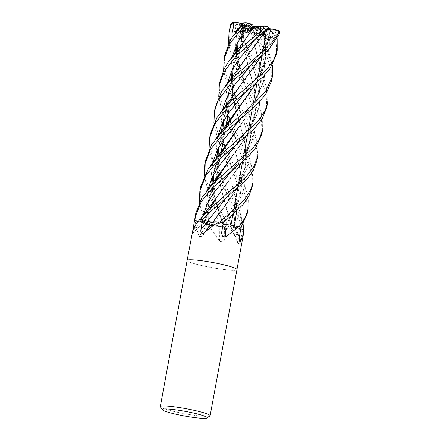 <?xml version="1.0" encoding="UTF-8"?>
<svg xmlns="http://www.w3.org/2000/svg" width="440" height="440" viewBox="0 0 440 440"><rect width="100%" height="100%" fill="white"/><g stroke="black" fill="none" stroke-linecap="round" stroke-linejoin="round"><path stroke-width="0.33" stroke-dasharray="2.2 1.65" d="M207.57 221.221L212.927 222.139L223.388 208.005M213.906 221.903L219.698 222.167A25.306 2.602 10.4 0 1 223.212 222.838L222.101 223.405A427.581 194.002 -59.6 0 0 221.65 232.612M223.366 222.756L222.139 223.416L223.366 222.756L222.151 223.399L226.023 224.499L234.685 210.92L240.086 196.977L241.571 182.358L239.531 166.92L234.278 147.796L239.795 168.355L241.384 188.139L236.654 206.646L226.001 224.494M231.231 225.242L239.063 226.699A25.306 2.602 10.4 0 1 241.027 227.37L234.685 226.595C232.689 226.397 232.507 226.551 234.135 227.056C232.496 226.573 232.683 226.419 234.674 226.606C232.628 226.413 232.49 226.584 234.256 227.117M234.091 227.051L243.892 229.884M234.504 225.786L234.108 227.073L243.639 229.774A25.306 2.602 10.4 0 1 242.578 229.939L235.73 228.399L231.176 227.876L231.187 228.976L229.988 229.075A25.322 2.602 10.4 0 1 226.699 228.613L224.516 227.469L219.247 226.341M213.675 222.668A11.396 1.171 10.4 0 1 225.055 224.725A11.396 1.171 10.4 0 1 230.643 226.787A11.396 1.171 10.4 0 1 225.198 226.798A11.396 1.171 10.4 0 1 213.818 224.741A11.396 1.171 10.4 0 1 208.23 222.673A11.396 1.171 10.4 0 1 213.675 222.668M246.642 25.212L245.801 25.559L247.253 25.526L246.642 25.212A11.396 1.171 10.4 0 1 249.865 25.493A11.396 1.171 10.4 0 1 251.488 25.701M276.43 54.489L276.678 44.748L274.197 34.821L272.487 32.131L272.426 36.174L273.361 40.761L269.462 38.676L265.452 38.538L263.896 31.493L260.805 29.552L261.954 30.052L263.236 35.788L264.836 33.864L263.874 29.86L256.878 27.891L263.236 35.788M266.629 29.783L265.271 29.387L266.629 29.783A11.396 1.171 10.4 0 1 263.874 29.86M279.323 31.306L275.985 34.936L273.971 38.863L270.6 37.268L268.378 37.769L269.962 31.416L266.745 30.025L265.496 35.195L265.149 32.89L266.701 29.387L257.202 27.808L265.496 35.195L266.745 30.025L265.645 28.925L275.413 32.12L277.151 38.687M264.165 28.336L262.213 28L264.165 28.336A11.396 1.171 10.4 0 1 266.701 29.387M262.251 33.203L265.072 29.293L263.109 28.408L259.507 33.292L257.747 30.877L261.19 27.533L256.196 27.428L259.507 33.292M255.272 26.301A11.396 1.171 10.4 0 1 261.19 27.533M253.792 26.417L249.777 31.515L249.447 31.103L249.777 31.521L253.792 26.417M209.941 416.004A25.322 2.602 10.4 0 1 198.017 415.784A25.322 2.602 10.4 0 1 160.391 406.912M236.946 269.594A25.322 2.602 10.4 0 1 224.84 269.615A25.322 2.602 10.4 0 1 199.556 265.045A25.322 2.602 10.4 0 1 187.138 260.453L187.138 260.453A25.322 2.602 10.4 0 0 199.556 265.045A25.322 2.602 10.4 0 0 224.84 269.615A25.322 2.602 10.4 0 0 236.946 269.594L236.946 269.594M231.176 227.871L231.831 228.311A17.776 1.826 10.4 0 1 232.056 228.569A17.776 1.826 10.4 0 1 230.599 229.147A3.421 0.352 -169.6 0 0 230.362 229.125L231.93 231.006L236.308 238.227L237.941 243.205C239.162 244.178 240.086 243.001 240.724 239.679L242.589 229.944L235.73 228.415L242.594 229.944L235.774 210.034L215.347 172.112L209.049 149.512M243.744 229.752L243.744 229.752A25.322 2.602 10.4 0 1 242.589 229.944M207.521 223.591A17.776 1.826 10.4 0 1 204.781 223.102L207.663 223.597L204.781 223.102A17.776 1.826 10.4 0 1 195.338 221.023A419.353 344.009 82.8 0 1 195.239 221.183C195.91 225.83 197.225 230.967 199.183 236.583A427.801 350.939 82.8 0 0 207.521 223.591A3.399 0.352 10.4 0 1 210.078 224.422A3.399 0.352 10.4 0 1 209.501 224.499L206.245 224.411L209.468 224.488C210.579 224.433 209.907 224.131 207.46 223.581M199.183 236.583L202.494 236.253L203.368 234.069L205.326 224.384L209.468 224.488C210.562 224.417 209.946 224.125 207.62 223.591C209.952 224.153 210.568 224.444 209.468 224.488L205.343 224.389L199.331 202.466M195.173 220.963A25.322 2.602 10.4 0 1 194.585 220.44L194.915 220.501M204.781 223.102L195.102 220.907A25.306 2.602 10.4 0 1 194.601 220.446A25.322 2.602 10.4 0 0 195.08 220.902L204.781 223.102M208.389 225.126L219.401 226.369L208.389 225.126A25.306 2.602 10.4 0 1 205.343 224.389A25.322 2.602 10.4 0 0 208.362 225.126L217.63 226.276A17.776 1.826 10.4 0 1 209.066 225.28A3.421 0.352 -169.6 0 0 208.742 225.214A25.322 2.602 10.4 0 1 205.326 224.384M192.286 233.156A427.801 404.399 -50.2 0 0 204.721 221.722A3.399 0.352 10.4 0 1 205.024 221.958A3.399 0.352 10.4 0 1 201.933 221.722L198.385 221.106L201.922 221.716C204.496 222.118 205.42 222.112 204.688 221.711L202.966 221.177A17.776 1.826 10.4 0 1 199.749 219.582M236.264 52.393L238.233 73.073L250.063 118.234L250.487 140.283L242.726 160.881L214.44 200.745L204.787 221.749M204.721 221.722A17.776 1.826 10.4 0 1 202.966 221.177L200.134 219.588L204.672 221.722L209.952 208.604M200.134 219.588A25.306 2.602 10.4 0 1 202.554 219.758L202.543 219.753M207.636 221.26L208.791 221.546M208.945 221.584L210.122 221.815M210.601 221.898L211.981 222.085M212.883 222.123L219.698 222.167M208.742 225.214L219.505 241.06C222.101 242.495 223.834 241.577 224.703 238.315L226.694 228.613L226.221 228.365L226.699 228.613L210.155 197.918L204.171 176.038M230.362 229.125A25.322 2.602 10.4 0 1 226.694 228.613M223.053 223.889A3.399 0.352 10.4 0 1 222.063 223.454A3.399 0.352 10.4 0 1 222.101 223.405M223.85 224.087L223.432 223.982M223.718 224.054L224.725 224.279M241.043 227.37L234.652 226.6A427.581 395.175 -11.9 0 0 239.365 237.144M239.085 226.705L228.558 224.846L239.063 226.699M234.207 227.068L234.201 227.09A3.399 0.352 10.4 0 1 232.975 226.622A3.399 0.352 10.4 0 1 234.652 226.6M222.371 145.624L229.378 174.29L234.647 193.386L236.753 210.755L234.201 227.09A17.776 1.826 10.4 0 1 236.698 227.673L234.201 227.09A427.801 395.379 -11.9 0 0 239.217 238.431M243.65 229.686L236.698 227.673A17.776 1.826 10.4 0 1 240.806 228.756M242.578 229.939L235.73 228.415L231.171 227.915M231.248 227.893L231.16 227.893A3.399 0.352 10.4 0 1 235.741 228.41A427.581 290.284 73.9 0 0 240.724 239.679M216.695 158.554L218.796 179.657L229.785 219.989L231.253 227.915L231.831 228.311L229.988 229.075L231.831 228.311A17.776 1.826 10.4 0 0 231.165 227.904A427.801 290.433 73.9 0 0 237.941 243.205M219.505 241.06A427.801 41.712 86 0 0 219.285 226.341A3.399 0.352 10.4 0 1 224.543 227.475L226.221 228.365L224.516 227.469L219.373 226.353M219.285 226.341A17.776 1.826 10.4 0 1 217.63 226.276L219.401 226.369L213.862 205.634L211.844 185.037M207.57 223.586L194.612 220.776M202.554 219.758L202.835 219.835M227.002 228.773L224.51 227.453L219.368 226.331M204.793 221.722L204.677 221.7C201.41 220.726 199.909 220 200.167 219.527M204.754 221.738C205.365 222.112 204.419 222.107 201.922 221.716L198.391 221.1L201.927 221.7C204.424 222.079 205.37 222.09 204.76 221.716M255.607 27.726L252.764 28.017L252.351 28.474L254.43 34.628L257.037 33.066L256.053 27.869L255.607 27.726L254.43 34.628L252.351 28.474L248.38 26.109A11.396 1.171 10.4 0 1 246.18 25.427L247.632 31.097L246.389 26.554L254.353 27.434L245.707 32.588L247.627 31.097L254.166 27.473M257.037 33.066L254.832 28.6L256.053 27.869M235.928 31.768L240.009 32.588L242.638 25.636L245.801 25.559L243.639 31.201L243.694 29.436L244.899 25.262L254.051 27.231L243.639 31.201L245.801 25.559L249.271 24.415A11.396 1.171 10.4 0 1 250.047 24.497A11.396 1.171 10.4 0 1 252.351 24.805M244.778 25.889L245.163 26.472L246.615 26.296L244.778 25.889A11.396 1.171 10.4 0 1 244.415 25.498A11.396 1.171 10.4 0 1 244.899 25.262M242.66 34.117L241.984 26.857L245.163 26.472L245.707 32.588L245.163 26.472L244.613 24.475A11.396 1.171 10.4 0 1 245.316 24.244L243.694 29.442L243.639 31.207L240.009 32.588M252.764 28.017L251.081 27.819A11.396 1.171 10.4 0 1 246.389 26.554M251.081 27.819L252.351 28.474L251.444 29.464L249.986 28.947L258.978 60.841L261.074 78.991L258.033 96.019L249.777 112.261L238.062 128.337L251.18 109.939L259.644 90.151L260.166 67.749L253.704 41.718L249.986 28.947C246.213 28.611 242.286 27.489 238.194 25.597M260.805 29.552A11.396 1.171 10.4 0 1 254.832 28.6M264.836 33.864L257.62 28.028M256.878 27.891L261.063 29.392M268.021 26.84L261.987 26.697L257.747 30.877L259.501 33.297L263.109 28.408L266.139 27.979A11.396 1.171 10.4 0 1 266.97 28.49L265.149 32.89L257.68 27.836M257.202 27.808L265.271 29.387M268.356 27.456L259.572 34.947L256.196 27.428M256.339 27.533L262.213 28M251.895 27.99L254.282 27.121L254.936 27.28L247.979 32.995M254.936 27.28L254.194 26.279M253.259 26.598L254.282 27.121M243.694 29.436L253.374 27.143M254.051 27.231L247.253 25.526M254.353 27.434L246.615 26.296M239.91 35.382L247.632 31.097L242.698 34.386L242.325 34.183L258.352 83.925L260.024 95.156L259.386 105.88L256.289 116.133L250.894 126.071L235.213 145.635L250.894 126.071L256.289 116.133L259.386 105.88L260.024 95.156L258.352 83.925L251.405 61.732L241.929 44.462L235.263 27.621L235.51 24.976L239.91 35.382L242.325 34.183L250.613 60.033L245.119 43.285C243.98 39.523 243.073 34.034 242.385 26.829M272.487 32.131L270.859 30.971L263.549 28.831L264.836 33.869L263.236 35.794L261.954 30.052L257.747 28.089A11.396 1.171 10.4 0 1 254.293 27.473L257.037 33.072L254.43 34.634L254.023 37.037L251.444 29.464M225.192 226.831A11.396 1.171 10.4 0 1 213.813 224.774A11.396 1.171 10.4 0 1 208.225 222.706A11.396 1.171 10.4 0 1 213.67 222.695A11.396 1.171 10.4 0 1 225.049 224.752A11.396 1.171 10.4 0 1 230.637 226.82A11.396 1.171 10.4 0 1 225.192 226.831M261.855 133.881L261.536 121L255.216 104.115L237.617 71.973L232.304 59.934L228.492 43.56M229.818 27.902L229.532 41.971L233.431 56.667L255.992 99.875L260.821 111.43L262.73 119.18L262.603 129.805M266.695 107.514L266.178 93.505L260.101 77.517L251.405 61.732M248.38 26.109L239.074 25.014L237.551 28.314L259.325 70.532M260.101 72.012L266.354 87.142L267.465 103.301M224.961 54.357L224.268 63.701L226.622 77.468L235.312 97.829L249.601 123.514M250.382 125.048L256.79 140.685L257.747 156.255M256.971 160.496L257.136 150.15L250.36 130.576L231.952 96.883L226.38 83.43L223.652 69.927M271.579 80.894L271.728 70.812L264.94 51.145L252.984 29.315L258.203 39.21L256.878 37.301L254.023 37.037M262.994 31.191L257.807 30.041L257.928 32.78L265.716 46.921L272.294 65.236M220.077 80.96L219.566 92.582L221.991 104.781L246.268 152.862L252.192 168.19L252.868 182.864M252.12 186.923L251.526 172.645L245.498 157.069L225.681 120.527L221.529 109.769L218.768 96.553M235.791 204.474L243.1 224.208M243.65 229.779A25.322 2.602 10.4 0 1 242.594 229.944M215.182 107.641L214.852 120.775L218.279 134.756L241.384 179.482L246.169 190.603L248.276 200.013L248.028 209.231M247.253 213.45L246.587 199.034L240.62 183.651L222.282 149.952L217.976 140.245L213.912 122.958M231.176 227.898L235.73 228.415L234.949 221.1M219.72 222.173L213.549 221.958M210.474 221.876L207.581 221.243M214.836 181.979L207.922 202.202L207.663 223.619L208.049 202.043L215.006 181.814M241.115 26.312L232.287 22.572L234.448 22.226A22.16 2.277 10.4 0 1 235.406 22.05M241.005 26.323L241.401 36.053M241.819 39.65L248.837 68.371L254.089 87.467L256.179 105.617L253.143 122.65L244.882 138.892L233.184 154.952L247.423 134.602L255.354 113.746L254.909 91.68L248.837 68.371M195.767 213.428L195.08 220.902M241.984 26.857L241.087 26.312L241.466 35.948M241.857 39.435L248.831 68.349M207.867 189.431L206.371 206.652L209.468 224.488L206.371 206.652L207.867 189.431M254.309 26.648L240.477 47.185L232.326 69.779L232.524 95.062L245.163 144.727L245.657 166.584L237.749 187.484L223.443 207.933L235.164 191.857L243.424 175.615L246.461 158.582L244.365 140.432L233.387 100.161L231.286 79.112M245.08 39.402L236.841 54.406L232.15 70.252M232.601 77.748L233.486 87.362L234.559 92.73L235.862 98.01L240.9 113.047L232.018 84.656L230.604 70.631L232.155 57.035L230.604 70.631L232.018 84.656L248.644 136.934L250.283 148.165L249.656 158.889L246.554 169.142L241.186 179.086L225.517 198.644L241.186 179.086L246.554 169.142L249.656 158.889L250.283 148.165L248.644 136.934L241.703 114.747M270.32 31.372L267.394 44.066L261.371 56.271M269.962 31.416L270.347 31.389L267.317 44.033L261.223 56.403M247.77 75.372L231.979 98.01L226.094 110.154L222.558 123.008M221.656 131.989L221.986 142.005M222.409 145.415L235.691 199.276M236.462 205.271L236.665 211.288M235.362 92.356L227.117 107.399L222.42 123.283M221.568 132.083L221.92 142.098M270.43 31.422L275.413 32.12M210.353 133.958L209.677 142.461L212.498 158.614L220.308 176.655L235.01 203.016M270.6 37.268L261.773 51.81L249.805 66.225L261.773 51.81L270.6 37.268M222.437 109.984L220.941 126.445L222.437 109.984M221.436 132.22L222.915 140.613L221.436 132.22M232.007 167.822L223.124 141.51L236.885 182.551L240.29 198.149L239.762 212.79L234.674 226.606L239.762 212.79L240.29 198.149L236.885 182.551L226.969 153.868L224.466 144.155L222.882 130.702M256.878 37.301L263.813 60.093L264.93 70.807L263.923 81.043L255.2 100.419L240.048 119.273L255.2 100.419L263.923 81.043L264.93 70.807L263.813 60.093L256.878 37.301M222.288 220.941L221.436 219.208L212.581 190.696L211.123 176.594L212.718 162.948L211.123 176.594L212.581 190.696L221.436 219.208L224.51 227.453M219.401 226.358L214.561 208.714L211.959 190.944L213.4 173.052L219.846 155.441M219.698 155.59L212.68 176.363M200.629 186.918L200.904 204.193L208.362 225.126M269.462 38.676L269.088 53.031L264.423 66.594L244.91 92.664L256.713 77.682L260.42 71.412L263.192 65.082C265.589 57.585 266.354 50.765 265.485 44.627M217.564 136.571L216.056 153.065M216.541 158.708L226.276 192.577L233.497 214.242M263.896 31.493L263.01 31.201L265.49 44.677L265.513 57.701L262.531 70.334L256.339 83.028M224.714 128.854L217.69 149.54M216.782 158.466L218.834 179.603L231.181 227.893M263.06 31.24L265.777 47.372L265.353 59.675L262.185 71.472L256.476 82.907M224.549 129.019L217.547 149.826M205.441 160.71L205.056 173.234L208.434 187.347L229.977 229.075A25.306 2.602 10.4 0 1 226.699 228.613M259.572 34.947L259.435 34.139L260.255 34.843M259.435 34.139L254.623 39.715M227.304 83.501L225.731 98.527L227.81 114.076M228.003 114.934L243.634 162.993L244.937 184.503L242.154 194.573L237.083 204.298L222.139 223.416M265.072 29.293L266.475 29.359L266.085 30.008M252.676 48.884L241.863 63.58L232.623 79.712L227.326 97.047L226.859 115.55M227.249 119.042L234.278 147.796L227.211 119.24M266.459 29.348L266.216 29.898M240.251 65.879L231.996 80.949L227.271 96.866M226.435 105.496L226.793 115.649M236.764 31.669L235.51 47.047M236.032 52.635L245.729 86.669L253.528 110.567L255.145 121.792L254.502 132.501L251.394 142.769L245.927 152.686L230.302 172.266C234.476 167.365 240.708 160.072 243.804 154.55C247.121 149.518 249.442 143.237 250.767 135.702C251.273 130.647 251.312 126.819 250.877 124.223M203.032 215.809L201.922 221.716M242.638 25.636L237.127 43.61M243.04 25.289L236.995 43.873M236.17 52.492L238.277 73.552L249.26 113.85L251.345 131.995L248.309 149.023L240.059 165.259L228.355 181.33M242.93 25.289L242.099 23.887M235.51 24.976L237.083 24.354L246.18 25.427M252.984 29.315L252.863 28.325L254.293 27.473M258.203 39.21L257.037 33.072M273.361 40.761L264.836 33.869M263.236 35.794L265.452 38.538M257.747 28.089L256.3 28.969L257.807 30.041M259.501 33.297L260.321 34.788M266.139 27.979L267.883 28.281M236.44 31.163L243.694 29.442M243.133 23.76L245.316 24.244M249.271 24.415L245.905 22.704A22.16 2.277 10.4 0 1 249.084 23.144M265.645 28.925A11.396 1.171 10.4 0 1 263.549 28.831M273.971 38.863L265.149 32.89L265.496 35.195L268.378 37.769M258.852 25.971A11.396 1.171 10.4 0 1 261.987 26.697M279.285 31.257L277.519 30.3L266.97 28.49M244.613 24.475L234.448 22.226M209.501 224.499A427.581 350.757 82.8 0 1 203.368 234.069M201.933 221.722A427.581 404.19 -50.2 0 1 193.391 229.603M224.543 227.475A427.581 41.69 86 0 1 224.703 238.315M237.551 28.314A25.322 2.602 10.4 0 1 235.263 27.621M257.928 32.78A25.322 2.602 10.4 0 1 254.424 32.159M276.276 34.898A25.322 2.602 10.4 0 1 274.197 34.821M213.158 183.662L213.301 186.945L215.21 199.375L218.224 209.996L224.516 227.469M239.074 25.014A22.16 2.277 10.4 0 1 237.083 24.354M273.152 31.119A22.16 2.277 10.4 0 1 270.859 30.971M256.3 28.969A22.16 2.277 10.4 0 1 252.863 28.325M276.942 29.838A22.16 2.277 10.4 0 1 277.519 30.3M264.814 26.092A22.16 2.277 10.4 0 1 267.828 26.818M266.591 30.927L265.766 35.437L266.591 30.927M263.076 50.083L262.048 55.671L263.076 50.083M258.231 76.472L257.163 82.297L258.231 76.472M253.666 101.354L252.318 108.691L253.666 101.354M248.507 129.47L247.445 135.256L248.507 129.47M243.623 156.079L242.578 161.777L243.623 156.079M238.766 182.529L237.727 188.21L238.766 182.529M233.904 209.028L232.843 214.825L233.904 209.028M210.078 224.422L202.494 236.253M205.024 221.958L192.022 233.904M222.063 223.454L221.579 233.321M232.975 226.622L239.564 241.302M236.308 238.227L232.056 228.569M214.764 182.287C212.278 187.231 210.49 192.319 209.402 197.544L208.302 206.976C208.175 212.57 208.362 216.018 210.04 224.389L210.034 224.362M233.024 226.578L233.013 226.6C235.384 221.556 237.413 212.064 236.302 203.681M229.785 219.989L231.963 228.492M222.129 223.41L222.112 223.432C227.09 217.69 230.588 213.174 232.606 209.897C236.594 203.946 239.267 197.72 240.62 191.208C241.489 186.934 241.67 182.259 241.153 177.188M209.88 208.906L205.013 221.903M244.415 25.498L228.294 113.344L244.58 24.618M225.605 127.985L223.427 139.871L225.605 127.985M220.721 154.6L216.106 179.74L220.721 154.6M215.881 180.966L211.239 206.283L215.881 180.966M261.278 112.811L254.089 87.467M255.767 97.597C256.608 105.716 255.53 113.35 252.532 120.5L249.414 126.775L245.179 133.315L235.213 145.635M251.526 165.853L244.365 140.432M233.162 68.294L235.01 59.939L239.091 49.775M246.037 150.612C246.505 155.65 247.082 164.307 241.786 175.786L233.97 188.337L225.517 198.644M241.786 218.834L234.647 193.386M269.995 31.158L269.088 35.261L265.936 43.599L261.113 51.904L249.805 66.225M223.416 121.385L224.532 115.654L229.356 102.85M255.937 34.694L256.344 35.437M260.612 71.22C262.053 78.689 259.303 92.263 254.898 99.165C251.576 104.819 248.782 108.917 246.51 111.463L240.048 119.273M213.681 174.433L214.528 169.818L217.674 160.055L219.61 155.909M266.107 86.273L260.794 68.382L258.978 60.841M227.068 194.282L222.844 182.727L220.303 173.882L218.845 166.37L217.993 157.251M218.57 147.818L219.758 141.806L224.483 129.316M271.002 59.719L263.835 34.48M236.797 141.339L231.319 125.664L229.136 116.754L227.728 104.175M228.283 94.864L230.329 85.828L234.201 76.357M246.675 192.214L242.506 178.536L239.531 166.92M246.554 88.396L242.605 77.605L240.218 69.636L238.441 61.452L237.474 51.134M238.002 41.91L241.005 30.052L243.007 25.311M256.388 139.233L249.26 113.85M209.589 138.105L209.649 137.775"/><path stroke-width="0.66" d="M211.981 222.085L213.906 221.903M225.99 224.494L231.231 225.242M223.652 69.927L224.18 58.597L230.373 42.845L241.786 28.633L247.836 23.48L248.969 23.105L252.351 24.805L248.193 29.343L249.447 31.103L248.199 29.343L251.488 25.701L253.259 26.598M255.272 26.301L253.792 26.417L255.272 26.301M162.421 409.816L160.391 406.912A25.322 2.602 10.4 0 1 160.309 406.62A25.322 2.602 10.4 0 1 172.414 406.599A25.322 2.602 10.4 0 1 197.698 411.169A25.322 2.602 10.4 0 1 210.122 415.762A25.322 2.602 10.4 0 1 209.941 416.004L207.009 418A22.792 2.343 10.4 0 1 196.279 417.802A22.792 2.343 10.4 0 1 162.421 409.816A22.792 2.343 10.4 0 1 173.239 409.536A22.792 2.343 10.4 0 1 196.988 413.892A22.792 2.343 10.4 0 1 207.009 418M199.601 219.725L199.87 219.577A3.421 0.352 -169.6 0 1 199.749 219.582A419.353 396.413 -50.2 0 1 199.601 219.725C195.987 223.52 193.551 227.997 192.286 233.156L187.138 260.442A25.322 2.602 10.4 0 1 199.243 260.43A25.322 2.602 10.4 0 1 224.527 265.001A25.322 2.602 10.4 0 1 236.946 269.594L210.122 415.762M160.309 406.62L187.132 260.453A25.322 2.602 10.4 0 1 199.243 260.43A25.322 2.602 10.4 0 1 224.527 265.001A25.322 2.602 10.4 0 1 236.946 269.594L243.579 233.475L240.614 241.412L239.564 241.302L239.365 237.144L241.043 227.37L247.253 213.45L248.028 209.231L245.405 217.261L239.085 226.705A25.322 2.602 10.4 0 1 241.043 227.37A25.322 2.602 10.4 0 0 238.821 226.622L225.511 237.028L222.558 236.5L221.579 233.321L223.229 222.838L242.743 204.881L248.892 196.119L252.12 186.923L252.868 182.864L250.987 189.079L244.69 199.392L219.72 222.173A25.322 2.602 10.4 0 1 223.218 222.838A25.322 2.602 10.4 0 0 219.296 222.096L218.873 222.184C213.164 225.192 208.208 228.916 204.001 233.354C201.504 234.08 200.481 232.793 200.921 229.499L202.549 219.753L207.636 221.26M243.733 229.735A3.421 0.352 -169.6 0 0 243.744 229.752L243.579 233.475M192.286 233.156L194.585 220.44L198.391 221.1L194.915 220.501M199.87 219.577A25.322 2.602 10.4 0 1 202.549 219.753L207.735 214.154L246.483 179.762L253.374 170.253L256.971 160.496L257.747 156.255L253.907 166.535L246.406 176.501L208.483 210.067L200.134 219.588A25.322 2.602 10.4 0 1 202.543 219.753M204.264 233.057L204.001 233.354A427.801 161.832 -65.9 0 0 212.999 222.145A17.776 1.826 10.4 0 1 213.549 221.958A17.776 1.826 10.4 0 1 218.983 222.046A419.353 158.637 -65.9 0 1 218.873 222.184M212.999 222.145A3.399 0.352 10.4 0 1 207.543 221.232L203.643 220.077L207.565 221.238L225.517 198.649L207.559 221.238L202.835 219.835M218.983 222.046A3.421 0.352 -169.6 0 0 219.296 222.096M210.122 221.815L210.601 221.898M225.511 237.028A427.801 194.106 -59.6 0 1 226.116 224.538A3.399 0.352 10.4 0 1 223.053 223.889M223.432 223.982L223.718 224.054M224.725 224.279L228.558 224.846A17.776 1.826 10.4 0 1 238.552 226.556A419.353 190.273 -59.6 0 0 238.541 226.71M226.116 224.538A17.776 1.826 10.4 0 1 228.558 224.846L225.973 224.516M239.217 238.431A427.801 395.379 -11.9 0 0 240.614 241.412M240.806 228.756A17.776 1.826 10.4 0 1 243.722 229.713A419.353 387.569 -11.9 0 0 243.799 229.889M247.836 23.48L241.01 31.961L251.895 27.99M242.099 23.887L243.59 22.803L242.578 24.48L230.912 39.028L224.961 54.357L224.213 58.443M228.492 43.56L229.064 31.983L231.143 24.618L233.216 22.38L233.371 27.434L232.26 32.153L235.928 31.768M232.287 22.572L230.494 24.866L229.07 31.966M212.591 187.688L249.211 155.49L255.789 147.664L261.855 133.881L262.603 129.805L259.485 138.743L253.49 147.433L213.373 183.447L201.971 197.571L195.767 213.428L195.019 217.503L201.245 201.691L212.591 187.688M259.325 70.532L260.101 72.012M217.476 161.09L254.073 128.931L262.108 118.976L266.695 107.514L267.465 103.301L265.204 110.479L257.416 122.089L218.218 157.031L207.977 169.345L200.629 186.918L199.859 191.131L205.761 175.797L217.476 161.09M249.601 123.514L250.382 125.048M204.171 176.038L204.743 164.511L210.413 149.661L222.31 134.717L255.772 105.622L265.853 94.144L271.579 80.894L272.344 76.725L265.381 91.734L252.466 105.155L223.091 130.493L211.772 144.447L205.441 160.71M272.294 65.236L272.344 76.725M218.768 96.553L219.335 85.019L224.263 71.412L236.924 55.127L266.778 29.414L268.356 27.456L268.021 26.84L264.952 26.103L264.011 26.318L263.56 28.683L237.694 50.913L228.382 61.963L224.208 68.794L220.077 80.96L219.34 84.986M243.1 224.208L243.65 229.686M209.049 149.512L209.589 138.1L215.215 123.211L227.2 108.086L262.686 77.055L269.588 69.317L276.43 54.489L277.189 50.342L273.68 59.923L266.926 69.328L227.964 103.945L216.964 117.508L210.353 133.958L209.649 137.775M277.151 38.687L277.189 50.342M213.912 122.958L214.462 111.551L218.081 100.54L232.045 81.703L268.67 49.522L279.692 33.6L279.323 31.306L277.838 30.124L278.784 33.072L271.59 42.988L261.553 52.63L232.81 77.534L221.777 91.025L215.182 107.641M225.984 224.516L223.85 224.087M213.549 221.958L210.474 221.876M241.401 36.053L241.819 39.65M215.006 181.814L233.167 154.963L220.764 171.952L214.836 181.979M199.331 202.466L199.859 191.131M241.466 35.948L241.857 39.435M235.213 145.635L218.4 166.556L212.009 177.722L207.867 189.431L212.009 177.722L218.4 166.556L236.599 144.315M241.01 31.961L244.376 31.647L247.979 32.995L252.912 26.719L254.309 26.648L239.371 47.504L230.104 59.62M232.15 70.252L231.286 79.112M223.454 207.917L212.883 222.123M254.287 26.653L264.011 26.318M244.376 31.647L236.929 44.006L232.155 57.035L236.929 44.006L244.376 31.647M225.517 198.649L226.914 197.351M261.223 56.403L227.805 102.949L220.363 112.613M222.558 123.008L221.656 131.989M221.986 142.005L222.409 145.415M235.691 199.276L236.462 205.271M236.665 211.288L234.504 225.786M261.371 56.271L247.786 75.356M222.42 123.283L221.568 132.083M221.92 142.098L222.371 145.624M235.01 203.016L235.791 204.474M249.805 66.225L232.941 87.12L226.589 98.28L222.437 109.984L226.589 98.28L232.941 87.12L251.169 64.928M220.941 126.445L221.436 132.22L220.941 126.445M222.915 140.613L223.124 141.51L222.915 140.613M240.048 119.273L223.245 140.129L216.86 151.267L212.718 162.948L216.86 151.267L223.245 140.129L241.389 117.97M219.846 155.441L238.062 128.337M238.073 128.321L225.649 145.321L219.698 155.59M212.68 176.363L211.844 185.037M244.943 92.631L228.096 113.641L221.667 124.834L217.564 136.571M216.056 153.065L216.541 158.708M233.497 214.242L234.949 221.1M256.339 83.028L242.913 101.954L224.714 128.854M217.69 149.54L216.782 158.466M256.476 82.907L230.5 118.949L224.549 129.019M217.547 149.826L216.695 158.554M260.255 34.843L260.607 35.299L262.251 33.203M255.97 38.401L237.848 60.632L231.413 71.797L227.304 83.501M227.81 114.076L228.003 114.934M266.085 30.008L236.495 71.242L225.275 85.982M226.859 115.55L227.249 119.042M266.216 29.898L252.687 48.867M227.271 96.866L226.435 105.496M226.793 115.649L227.211 119.24M266.761 29.425L278.173 30.465M235.51 47.047L236.032 52.635M231.644 170.957L213.587 193.072L207.163 204.166L203.032 215.809M237.127 43.61L236.264 52.393M236.995 43.873L236.17 52.492M228.371 181.313L215.941 198.325L209.952 208.604M194.585 220.44L195.019 217.503M260.321 34.788L260.607 35.299M267.883 28.281L277.838 30.124M233.216 22.38L235.406 22.05L243.133 23.76M232.26 32.153L236.44 31.163M245.905 22.704L243.59 22.803M252.912 26.719L258.852 25.971L264.952 26.103M193.391 229.603A427.581 404.19 -50.2 0 1 192.781 230.148M207.543 221.232A427.581 161.744 -65.9 0 1 200.921 229.499M242.072 25.025A25.322 2.602 10.4 0 1 242.44 25.069A25.322 2.602 10.4 0 1 245.168 25.416M230.494 24.866A25.322 2.602 10.4 0 1 231.143 24.618M263.56 28.683A25.322 2.602 10.4 0 1 266.778 29.414M278.784 33.072A25.322 2.602 10.4 0 1 279.692 33.6M265.766 35.437L263.076 50.083L265.766 35.437M262.048 55.671L258.231 76.472L262.048 55.671M257.163 82.297L253.666 101.354L257.163 82.297M252.318 108.691L248.507 129.47L252.318 108.691M247.445 135.256L243.623 156.079L247.445 135.256M242.578 161.777L238.766 182.529L242.578 161.777M237.727 188.21L233.904 209.028L237.727 188.21M232.843 214.825L230.934 225.192L232.843 214.825M228.294 113.344L225.88 126.484L228.294 113.344M225.841 126.704L225.605 127.985L225.841 126.704M223.427 139.871L220.996 153.12L223.427 139.871M220.957 153.323L220.721 154.6L220.957 153.323M216.106 179.74L215.881 180.966L216.106 179.74M211.239 206.283L210.997 207.587L211.239 206.283M220.764 171.952L205.799 192.11M232.601 77.748L233.162 68.294M222.882 130.702L223.416 121.385M213.158 183.662L213.681 174.433M225.649 145.321C222.827 149.974 215.974 158.691 210.639 165.566M217.993 157.251L218.57 147.818M246.274 91.35L244.91 92.664M230.5 118.949L215.567 139.007M227.728 104.175L228.283 94.864M237.474 51.134L238.002 41.91M242.688 23.111L234.977 33.006M215.941 198.325L200.931 218.521M232.078 22.677L234.471 22M214.462 111.551L215.237 107.327M204.743 164.511L205.507 160.347M248.969 23.105L245.729 22.66"/></g></svg>
